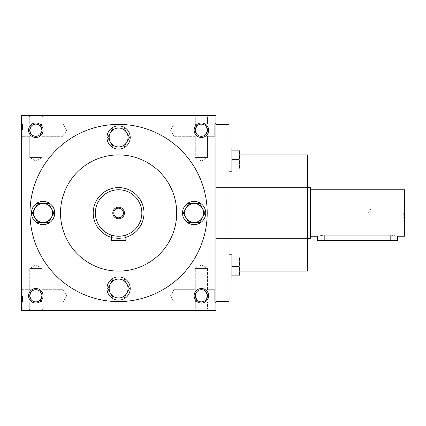 <?xml version="1.0" encoding="UTF-8"?>
<svg xmlns="http://www.w3.org/2000/svg" width="426" height="426" viewBox="0 0 426 426"><rect width="100%" height="100%" fill="white"/><g stroke="black" fill="none" stroke-linecap="round" stroke-linejoin="round"><path stroke-width="0.32" stroke-dasharray="2.13 1.6" d="M144.015 213A25.416 25.416 0 0 1 105.893 235.008A25.416 25.416 0 0 1 105.893 190.992A25.416 25.416 0 0 1 144.015 213A25.416 25.416 0 0 1 105.893 235.008A25.416 25.416 0 0 1 105.893 190.992A25.416 25.416 0 0 1 144.015 213A25.416 25.416 0 0 1 118.604 238.416A25.416 25.416 0 0 1 93.188 213A25.416 25.416 0 0 0 131.309 235.008A25.416 25.416 0 0 0 131.309 190.992A25.416 25.416 0 0 0 93.188 213A25.416 25.416 0 0 0 131.309 235.008A25.416 25.416 0 0 0 131.309 190.992A25.416 25.416 0 0 0 93.188 213A25.416 25.416 0 0 1 118.604 187.584A25.416 25.416 0 0 1 144.015 213M141.837 213A23.238 23.238 0 0 1 106.985 233.123A23.238 23.238 0 0 1 106.985 192.877A23.238 23.238 0 0 1 141.837 213A23.238 23.238 0 0 1 106.985 233.123A23.238 23.238 0 0 1 106.985 192.877A23.238 23.238 0 0 1 141.837 213M111.34 235.072C110.893 236.345 126.298 236.345 125.862 235.072C126.309 236.345 110.904 236.345 111.34 235.072L111.34 240.594L125.862 240.594L111.34 240.594L125.862 240.594L125.862 235.072C126.309 236.345 110.904 236.345 111.34 235.072L111.34 240.594L111.34 235.072C110.893 236.345 126.298 236.345 125.862 235.072M124.413 213A5.81 5.81 0 0 1 115.696 218.032A5.81 5.81 0 0 1 115.696 207.968A5.81 5.81 0 0 1 124.413 213M123.428 213A4.824 4.824 0 0 1 116.191 217.18A4.824 4.824 0 0 1 116.191 208.82A4.824 4.824 0 0 1 123.428 213A4.824 4.824 0 0 1 116.191 217.18A4.824 4.824 0 0 1 116.191 208.82A4.824 4.824 0 0 1 123.428 213M111.34 237.357A25.416 25.416 0 0 0 125.862 237.357M95.365 213A23.238 23.238 0 0 0 130.223 233.123A23.238 23.238 0 0 0 130.223 192.877A23.238 23.238 0 0 0 95.365 213M113.774 213A4.824 4.824 0 0 0 121.016 217.18A4.824 4.824 0 0 0 121.016 208.82A4.824 4.824 0 0 0 113.774 213M31.465 213A11.619 11.619 0 0 1 48.894 202.936A11.619 11.619 0 0 1 48.894 223.064A11.619 11.619 0 0 1 31.465 213A11.619 11.619 0 0 1 48.894 202.936A11.619 11.619 0 0 1 48.894 223.064A11.619 11.619 0 0 1 31.465 213A11.619 11.619 0 0 0 48.894 223.064A11.619 11.619 0 0 0 48.894 202.936A11.619 11.619 0 0 0 31.465 213M48.532 203.559L53.985 213L48.532 222.441L37.632 222.441L32.184 213L37.632 203.559L48.532 203.559L37.632 203.559L32.184 213L37.632 222.441L48.532 222.441L53.985 213L48.532 203.559L37.632 203.559L32.184 213L37.632 222.441L48.532 222.441L53.985 213L48.532 203.559M34.911 208.282A9.441 9.441 0 0 1 51.258 208.282A9.441 9.441 0 0 1 43.085 222.441A9.441 9.441 0 0 1 34.911 208.282M106.985 137.481A11.619 11.619 0 0 1 124.413 127.422A11.619 11.619 0 0 1 124.413 147.545A11.619 11.619 0 0 1 106.985 137.481A11.619 11.619 0 0 1 124.413 127.422A11.619 11.619 0 0 1 124.413 147.545A11.619 11.619 0 0 1 106.985 137.481A11.619 11.619 0 0 0 124.413 147.545A11.619 11.619 0 0 0 124.413 127.422A11.619 11.619 0 0 0 106.985 137.481M124.051 128.04L129.504 137.481L124.051 146.922L113.151 146.922L107.703 137.481L113.151 128.04L124.051 128.04L113.151 128.04L107.703 137.481L113.151 146.922L124.051 146.922L126.778 142.204L129.504 137.481L124.051 128.04L113.151 128.04L107.703 137.481L113.151 146.922L124.051 146.922L129.504 137.481L124.051 128.04M110.43 132.763A9.441 9.441 0 0 1 126.778 132.763A9.441 9.441 0 0 1 118.604 146.922A9.441 9.441 0 0 1 110.43 132.763M182.504 213A11.619 11.619 0 0 1 199.927 202.936A11.619 11.619 0 0 1 199.927 223.064A11.619 11.619 0 0 1 182.504 213A11.619 11.619 0 0 1 199.927 202.936A11.619 11.619 0 0 1 199.927 223.064A11.619 11.619 0 0 1 182.504 213A11.619 11.619 0 0 0 199.927 223.064A11.619 11.619 0 0 0 199.927 202.936A11.619 11.619 0 0 0 182.504 213M199.57 203.559L205.023 213L199.57 222.441L188.67 222.441L183.223 213L188.67 203.559L199.57 203.559L188.67 203.559L183.223 213L188.67 222.441L199.57 222.441L205.023 213L199.57 203.559L188.67 203.559L183.223 213L188.67 222.441L199.57 222.441L205.023 213L199.57 203.559M185.944 208.282A9.441 9.441 0 0 1 202.297 208.282A9.441 9.441 0 0 1 194.123 222.441A9.441 9.441 0 0 1 185.944 208.282M106.985 288.519A11.619 11.619 0 0 1 124.413 278.455A11.619 11.619 0 0 1 124.413 298.578A11.619 11.619 0 0 1 106.985 288.519A11.619 11.619 0 0 1 124.413 278.455A11.619 11.619 0 0 1 124.413 298.578A11.619 11.619 0 0 1 106.985 288.519A11.619 11.619 0 0 0 124.413 298.578A11.619 11.619 0 0 0 124.413 278.455A11.619 11.619 0 0 0 106.985 288.519M124.051 279.078L129.504 288.519L124.051 297.96L113.151 297.96L107.703 288.519L113.151 279.078L124.051 279.078L113.151 279.078L107.703 288.519L113.151 297.96L124.051 297.96L129.504 288.519L124.051 279.078L113.151 279.078L107.703 288.519L113.151 297.96L124.051 297.96L129.504 288.519L124.051 279.078M110.43 283.796A9.441 9.441 0 0 1 126.778 283.796A9.441 9.441 0 0 1 118.604 297.96A9.441 9.441 0 0 1 110.43 283.796M228.975 266.399L228.975 278.018L228.975 266.399M228.975 278.018L231.877 278.018L231.877 254.78L231.877 275.84L231.877 256.958L231.877 266.399L239.023 266.399L239.865 271.117L239.023 275.84L239.865 275.84L239.865 261.681L239.023 266.399L239.865 271.117L239.023 275.84L239.865 275.84L239.023 275.84L239.865 271.117L239.023 266.399L239.865 261.681L239.865 256.958L239.023 256.958L239.865 261.681L239.023 256.958L239.865 256.958L239.023 256.958L239.865 261.681L239.023 266.399L231.877 266.399L231.877 278.018L231.877 254.78L228.975 254.78M231.877 275.84L239.023 275.84L231.877 275.84L231.877 266.399L231.877 275.84L239.023 275.84M231.877 256.958L239.023 256.958L231.877 256.958L231.877 266.399L231.877 256.958L239.023 256.958M228.975 159.601L228.975 147.982L228.975 159.601M228.975 171.22L231.877 171.22L231.877 147.982L231.877 169.042L231.877 150.16L231.877 159.601L239.023 159.601L239.865 164.319L239.023 169.042L239.865 169.042L239.865 154.883L239.023 159.601L239.865 164.319L239.023 169.042L239.865 169.042L239.023 169.042L239.865 164.319L239.023 159.601L239.865 154.883L239.865 150.16L239.023 150.16L239.865 154.883L239.023 150.16L239.865 150.16L239.023 150.16L239.865 154.883L239.023 159.601L231.877 159.601L231.877 171.22L231.877 147.982L228.975 147.982M231.877 169.042L239.023 169.042L231.877 169.042L231.877 159.601L231.877 169.042L239.023 169.042M231.877 150.16L239.023 150.16L231.877 150.16L231.877 159.601L231.877 150.16L239.023 150.16M231.877 159.601L239.023 159.601M239.865 164.319L239.865 154.883L239.865 164.319M239.865 150.16L239.865 154.883L239.865 150.16M231.877 266.399L239.023 266.399M239.865 271.117L239.865 261.681L239.865 271.117M239.865 256.958L239.865 261.681L239.865 256.958M215.902 213L215.902 301.587L215.902 213M310.304 238.416L310.304 187.584M310.304 213L310.304 236.238L310.304 213M404.7 236.238L404.7 189.762M317.562 240.594L324.825 240.594L324.825 235.072C315.458 236.345 315.458 236.345 324.825 235.072L390.179 235.072C399.545 236.345 399.545 236.345 390.179 235.072L390.179 240.594L397.437 240.594M404.7 213L404.7 218.81L404.7 213M324.825 240.594L390.179 240.594M371.179 213L371.179 217.824L371.179 213M403.715 213L403.715 217.824L403.715 213M205.683 125.92L207.462 124.136L205.683 125.92L207.462 130.223L205.683 125.92C202.813 123.572 199.948 123.572 197.084 125.92L195.3 124.136L197.084 125.92C199.948 123.572 202.813 123.572 205.683 125.92L207.462 124.136L205.683 125.92L207.462 130.223L205.683 134.52L207.462 130.223L205.683 134.52L207.462 136.304L205.683 134.52C202.813 136.868 199.948 136.868 197.084 134.52L195.3 136.304L197.084 134.52C199.948 136.868 202.813 136.868 205.683 134.52L207.462 136.304L207.462 157.572L195.3 157.572L207.462 157.572L195.3 157.572L195.3 136.304L197.084 134.52C194.735 131.655 194.735 128.785 197.084 125.92L195.3 130.223L197.084 134.52C194.735 131.655 194.735 128.785 197.084 125.92C199.948 123.572 202.813 123.572 205.683 125.92C202.813 123.572 199.948 123.572 197.084 125.92L195.3 124.136L195.3 116.878L207.462 116.878L207.462 124.136L214.725 124.136L214.725 136.304L214.725 124.136L214.725 136.304L214.725 124.136L207.462 124.136L207.462 116.878L195.3 116.878L207.462 116.878L195.3 116.878L194.123 115.696L208.644 115.696L194.123 115.696L208.644 115.696L194.123 115.696L195.3 116.878L195.3 124.136L197.084 125.92L195.3 130.223L197.084 134.52L195.3 136.304L195.3 157.572L207.462 157.572L207.462 136.304L205.683 134.52L207.462 130.223L205.683 125.92M174.032 130.223L174.032 124.136L174.032 130.223M22.477 130.223L22.477 124.136L22.477 130.223M29.74 130.223L31.524 134.52L29.74 136.304L31.524 134.52C29.176 131.655 29.176 128.785 31.524 125.92L29.74 124.136L31.524 125.92L29.74 130.223L31.524 134.52C34.389 136.868 37.254 136.868 40.124 134.52C37.254 136.868 34.389 136.868 31.524 134.52C29.176 131.655 29.176 128.785 31.524 125.92C34.389 123.572 37.254 123.572 40.124 125.92L41.902 130.223L40.124 125.92L41.902 124.136L40.124 125.92C37.254 123.572 34.389 123.572 31.524 125.92L29.74 124.136L31.524 125.92L29.74 130.223A6.081 6.081 0 0 1 35.821 124.136A6.081 6.081 0 0 1 41.902 130.223L40.124 134.52L41.902 136.304L41.902 157.572L29.74 157.572L41.902 157.572L29.74 157.572L29.74 136.304L31.524 134.52L29.74 136.304L22.477 136.304L29.74 136.304L29.74 157.572L41.902 157.572L41.902 136.304L40.124 134.52L41.902 130.223L40.124 134.52C37.254 136.868 34.389 136.868 31.524 134.52C34.389 136.868 37.254 136.868 40.124 134.52L41.902 136.304L40.124 134.52L41.902 130.223L40.124 125.92L41.902 124.136L40.124 125.92C37.254 123.572 34.389 123.572 31.524 125.92C34.389 123.572 37.254 123.572 40.124 125.92L41.902 130.223A6.081 6.081 0 0 1 35.821 136.304A6.081 6.081 0 0 1 29.74 130.223M63.17 130.223L63.17 124.136L63.17 130.223M41.902 116.878L41.902 124.136L41.902 116.878L29.74 116.878L41.902 116.878L29.74 116.878L41.902 116.878L43.085 115.696L28.563 115.696L43.085 115.696L28.563 115.696L43.085 115.696L41.902 116.878M205.683 134.52C202.813 136.868 199.948 136.868 197.084 134.52C199.948 136.868 202.813 136.868 205.683 134.52M29.74 124.136L29.74 116.878L28.563 115.696L29.74 116.878L29.74 124.136L22.477 124.136L29.74 124.136M207.462 309.122L195.3 309.122L207.462 309.122L195.3 309.122L195.3 301.864L197.084 300.08C199.948 302.428 202.813 302.428 205.683 300.08C202.813 302.428 199.948 302.428 197.084 300.08C194.735 297.215 194.735 294.345 197.084 291.48L195.3 289.696L197.084 291.48L195.3 295.777L197.084 300.08L195.3 301.864L195.3 309.122L207.462 309.122L208.644 310.304L194.123 310.304L208.644 310.304L194.123 310.304L208.644 310.304L207.462 309.122L207.462 301.864L207.462 309.122M207.462 301.864L205.683 300.08L207.462 301.864L205.683 300.08L207.462 295.777L205.683 291.48C202.813 289.132 199.948 289.132 197.084 291.48C199.948 289.132 202.813 289.132 205.683 291.48L207.462 289.696L205.683 291.48L207.462 295.777L205.683 300.08C202.813 302.428 199.948 302.428 197.084 300.08C199.948 302.428 202.813 302.428 205.683 300.08L207.462 301.864L214.725 301.864L214.725 289.696L214.725 301.864L214.725 289.696L214.725 301.864L207.462 301.864M174.032 295.777L174.032 301.864L174.032 295.777M207.462 268.428L207.462 289.696L205.683 291.48L207.462 289.696L214.725 289.696L207.462 289.696L207.462 268.428L195.3 268.428L207.462 268.428L195.3 268.428L207.462 268.428L201.381 264.919L207.462 268.428M41.902 309.122L29.74 309.122L41.902 309.122L29.74 309.122L29.74 301.864L31.524 300.08C34.389 302.428 37.254 302.428 40.124 300.08C37.254 302.428 34.389 302.428 31.524 300.08C29.176 297.215 29.176 294.345 31.524 291.48L29.74 289.696L31.524 291.48L29.74 295.777L31.524 300.08L29.74 301.864L29.74 309.122L41.902 309.122L43.085 310.304L28.563 310.304L43.085 310.304L28.563 310.304L43.085 310.304L41.902 309.122L41.902 301.864L41.902 309.122M41.902 301.864L40.124 300.08L41.902 301.864L40.124 300.08L41.902 295.777L40.124 291.48C37.254 289.132 34.389 289.132 31.524 291.48C34.389 289.132 37.254 289.132 40.124 291.48L41.902 289.696L40.124 291.48L41.902 295.777L40.124 300.08C37.254 302.428 34.389 302.428 31.524 300.08C34.389 302.428 37.254 302.428 40.124 300.08L41.902 301.864L63.17 301.864L63.17 289.696L63.17 301.864L63.17 295.777L63.17 301.864L41.902 301.864M22.477 295.777L22.477 301.864L22.477 295.777M41.902 268.428L41.902 289.696L40.124 291.48L41.902 289.696L63.17 289.696L63.17 295.777L63.17 289.696L41.902 289.696L41.902 268.428L29.74 268.428L41.902 268.428L29.74 268.428L41.902 268.428L35.821 264.919L41.902 268.428M207.462 295.777L205.683 300.08L207.462 295.777L205.683 291.48L207.462 295.777A6.081 6.081 0 0 1 201.381 301.864A6.081 6.081 0 0 1 195.3 295.777L197.084 300.08C194.735 297.215 194.735 294.345 197.084 291.48L195.3 289.696L197.084 291.48L195.3 295.777A6.081 6.081 0 0 1 201.381 289.696A6.081 6.081 0 0 1 207.462 295.777A6.081 6.081 0 0 1 198.34 301.049A6.081 6.081 0 0 1 198.34 290.511A6.081 6.081 0 0 1 207.462 295.777A6.081 6.081 0 0 1 198.34 301.049A6.081 6.081 0 0 1 198.34 290.511A6.081 6.081 0 0 1 207.462 295.777M195.3 289.696L195.3 268.428L195.3 289.696L174.032 289.696L195.3 289.696M197.084 291.48C199.948 289.132 202.813 289.132 205.683 291.48C202.813 289.132 199.948 289.132 197.084 291.48M41.902 295.777L40.124 300.08L41.902 295.777L40.124 291.48L41.902 295.777A6.081 6.081 0 0 1 35.821 301.864A6.081 6.081 0 0 1 29.74 295.777L31.524 300.08C29.176 297.215 29.176 294.345 31.524 291.48L29.74 289.696L31.524 291.48L29.74 295.777A6.081 6.081 0 0 1 35.821 289.696A6.081 6.081 0 0 1 41.902 295.777A6.081 6.081 0 0 1 32.781 301.049A6.081 6.081 0 0 1 32.781 290.511A6.081 6.081 0 0 1 41.902 295.777A6.081 6.081 0 0 1 32.781 301.049A6.081 6.081 0 0 1 32.781 290.511A6.081 6.081 0 0 1 41.902 295.777M29.74 289.696L29.74 268.428L29.74 289.696L22.477 289.696L29.74 289.696M31.524 291.48C34.389 289.132 37.254 289.132 40.124 291.48C37.254 289.132 34.389 289.132 31.524 291.48M208.644 130.223A7.263 7.263 0 0 1 197.749 136.506A7.263 7.263 0 0 1 197.749 123.934A7.263 7.263 0 0 1 208.644 130.223M43.085 130.223A7.263 7.263 0 0 1 32.19 136.506A7.263 7.263 0 0 1 32.19 123.934A7.263 7.263 0 0 1 43.085 130.223M208.644 295.777A7.263 7.263 0 0 1 197.749 302.066A7.263 7.263 0 0 1 197.749 289.494A7.263 7.263 0 0 1 208.644 295.777M43.085 295.777A7.263 7.263 0 0 1 32.19 302.066A7.263 7.263 0 0 1 32.19 289.494A7.263 7.263 0 0 1 43.085 295.777M30.012 213A88.587 88.587 0 0 0 162.897 289.723A88.587 88.587 0 0 0 162.897 136.277A88.587 88.587 0 0 0 30.012 213A88.587 88.587 0 0 1 118.604 124.413A88.587 88.587 0 0 1 207.19 213A88.587 88.587 0 0 1 118.604 301.587A88.587 88.587 0 0 1 30.012 213A88.587 88.587 0 0 0 162.897 289.723A88.587 88.587 0 0 0 162.897 136.277A88.587 88.587 0 0 0 30.012 213M21.3 310.304L21.3 115.696L215.902 115.696L215.902 310.304L21.3 310.304M215.902 130.223L215.902 122.96L215.902 130.223M215.902 295.777L215.902 303.04L215.902 295.777M21.3 295.777L21.3 303.04L21.3 295.777M21.3 130.223L21.3 122.96L21.3 130.223M307.396 154.91L307.396 271.09M228.975 124.413L228.975 301.587M307.396 213L307.396 238.416L307.396 213M60.513 213A58.09 58.09 0 0 0 147.646 263.311A58.09 58.09 0 0 0 147.646 162.689A58.09 58.09 0 0 0 60.513 213A58.09 58.09 0 0 0 147.646 263.311A58.09 58.09 0 0 0 147.646 162.689A58.09 58.09 0 0 0 60.513 213A58.09 58.09 0 0 0 147.646 263.311A58.09 58.09 0 0 0 147.646 162.689A58.09 58.09 0 0 0 60.513 213M93.188 213A25.416 25.416 0 0 0 131.309 235.008A25.416 25.416 0 0 0 131.309 190.992A25.416 25.416 0 0 0 93.188 213A25.416 25.416 0 0 0 131.309 235.008A25.416 25.416 0 0 0 131.309 190.992A25.416 25.416 0 0 0 93.188 213M195.3 309.122L194.123 310.304L195.3 309.122M29.74 309.122L28.563 310.304L29.74 309.122M201.381 161.081L195.3 157.572L201.381 161.081L207.462 157.572L201.381 161.081M35.821 161.081L29.74 157.572L35.821 161.081L41.902 157.572L35.821 161.081M207.462 116.878L208.644 115.696L207.462 116.878M207.462 130.223A6.081 6.081 0 0 1 201.381 136.304A6.081 6.081 0 0 1 195.3 130.223A6.081 6.081 0 0 1 201.381 124.136A6.081 6.081 0 0 1 207.462 130.223A6.081 6.081 0 0 1 198.34 135.489A6.081 6.081 0 0 1 198.34 124.951A6.081 6.081 0 0 1 207.462 130.223A6.081 6.081 0 0 1 198.34 135.489A6.081 6.081 0 0 1 198.34 124.951A6.081 6.081 0 0 1 207.462 130.223M41.902 130.223A6.081 6.081 0 0 1 32.781 135.489A6.081 6.081 0 0 1 32.781 124.951A6.081 6.081 0 0 1 41.902 130.223A6.081 6.081 0 0 1 32.781 135.489A6.081 6.081 0 0 1 32.781 124.951A6.081 6.081 0 0 1 41.902 130.223M215.902 238.416L307.396 238.416L215.902 238.416M215.902 187.584L307.396 187.584L215.902 187.584M404.7 207.19L403.715 208.176L371.179 208.176L368.394 213L371.179 217.824L403.715 217.824L404.7 218.81M214.725 136.304L207.462 136.304L214.725 136.304L215.902 137.481L214.725 136.304M195.3 124.136L174.032 124.136L195.3 124.136M195.3 136.304L174.032 136.304L195.3 136.304M63.17 124.136L41.902 124.136L63.17 124.136L66.685 130.223L63.17 136.304L41.902 136.304L63.17 136.304L66.685 130.223L63.17 124.136M195.3 301.864L174.032 301.864L195.3 301.864M29.74 301.864L22.477 301.864L29.74 301.864M239.865 154.91L228.975 154.91M239.865 271.09L228.975 271.09M22.477 124.136L21.3 122.96L22.477 124.136M22.477 136.304L21.3 137.481L22.477 136.304M66.685 295.777L63.17 289.696L66.685 295.777L63.17 301.864L66.685 295.777M22.477 289.696L21.3 288.519L22.477 289.696M22.477 301.864L21.3 303.04L22.477 301.864M35.821 264.919L29.74 268.428L35.821 264.919M214.725 301.864L215.902 303.04L214.725 301.864M214.725 289.696L215.902 288.519L214.725 289.696M170.522 295.777L174.032 301.864L170.522 295.777L174.032 289.696L170.522 295.777M201.381 264.919L195.3 268.428L201.381 264.919M214.725 124.136L215.902 122.96L214.725 124.136M170.522 130.223L174.032 136.304L170.522 130.223L174.032 124.136L170.522 130.223"/><path stroke-width="0.64" d="M125.862 237.357A25.416 25.416 0 0 0 116.149 187.706A25.416 25.416 0 0 0 111.34 237.357M95.365 213A23.238 23.238 0 0 0 130.223 233.123A23.238 23.238 0 0 0 130.223 192.877A23.238 23.238 0 0 0 95.365 213M112.794 213A5.81 5.81 0 0 0 121.506 218.032A5.81 5.81 0 0 0 121.506 207.968A5.81 5.81 0 0 0 112.794 213M111.34 235.072L111.34 240.594L125.862 240.594L125.862 235.072M113.774 213A4.824 4.824 0 0 0 121.016 217.18A4.824 4.824 0 0 0 121.016 208.82A4.824 4.824 0 0 0 113.774 213M31.465 213A11.619 11.619 0 0 0 48.894 223.064A11.619 11.619 0 0 0 48.894 202.936A11.619 11.619 0 0 0 31.465 213M53.985 213L48.532 222.441L37.632 222.441L32.184 213L37.632 203.559L48.532 203.559L53.985 213M34.911 217.718A9.441 9.441 0 0 0 51.258 217.718A9.441 9.441 0 0 0 43.085 203.559A9.441 9.441 0 0 0 34.911 217.718M106.985 137.481A11.619 11.619 0 0 0 124.413 147.545A11.619 11.619 0 0 0 124.413 127.422A11.619 11.619 0 0 0 106.985 137.481M129.504 137.481L124.051 146.922L113.151 146.922L107.703 137.481L113.151 128.04L124.051 128.04L129.504 137.481M110.43 142.204A9.441 9.441 0 0 0 126.778 142.204A9.441 9.441 0 0 0 118.604 128.04A9.441 9.441 0 0 0 110.43 142.204M182.504 213A11.619 11.619 0 0 0 199.927 223.064A11.619 11.619 0 0 0 199.927 202.936A11.619 11.619 0 0 0 182.504 213M205.023 213L199.57 222.441L188.67 222.441L183.223 213L188.67 203.559L199.57 203.559L205.023 213M185.944 217.718A9.441 9.441 0 0 0 202.297 217.718A9.441 9.441 0 0 0 194.123 203.559A9.441 9.441 0 0 0 185.944 217.718M106.985 288.519A11.619 11.619 0 0 0 124.413 298.578A11.619 11.619 0 0 0 124.413 278.455A11.619 11.619 0 0 0 106.985 288.519M129.504 288.519L124.051 297.96L113.151 297.96L107.703 288.519L113.151 279.078L124.051 279.078L129.504 288.519M110.43 293.237A9.441 9.441 0 0 0 126.778 293.237A9.441 9.441 0 0 0 118.604 279.078A9.441 9.441 0 0 0 110.43 293.237M228.975 254.78L231.877 254.78L231.877 278.018L228.975 278.018M239.865 275.84L239.023 275.84L239.865 271.117L239.023 266.399L239.865 261.681L239.023 256.958L239.865 256.958L239.865 275.84M231.877 275.84L239.023 275.84M231.877 266.399L239.023 266.399M231.877 256.958L239.023 256.958M228.975 147.982L231.877 147.982L231.877 171.22L228.975 171.22M239.865 169.042L239.023 169.042L239.865 164.319L239.023 159.601L239.865 154.883L239.023 150.16L239.865 150.16L239.865 169.042M231.877 169.042L239.023 169.042M231.877 159.601L239.023 159.601M231.877 150.16L239.023 150.16M307.396 187.584L310.304 187.584L310.304 238.416L307.396 238.416M310.304 189.762L404.7 189.762L404.7 236.238L397.437 236.238L397.437 240.594L317.562 240.594L317.562 236.238L310.304 236.238M324.825 240.594L324.825 235.072C315.458 236.345 315.458 236.345 324.825 235.072L390.179 235.072C399.545 236.345 399.545 236.345 390.179 235.072L390.179 240.594M215.902 115.696L21.3 115.696L21.3 310.304L215.902 310.304L215.902 115.696M208.644 130.223A7.263 7.263 0 0 1 197.749 136.506A7.263 7.263 0 0 1 197.749 123.934A7.263 7.263 0 0 1 208.644 130.223M43.085 130.223A7.263 7.263 0 0 1 32.19 136.506A7.263 7.263 0 0 1 32.19 123.934A7.263 7.263 0 0 1 43.085 130.223M208.644 295.777A7.263 7.263 0 0 1 197.749 302.066A7.263 7.263 0 0 1 197.749 289.494A7.263 7.263 0 0 1 208.644 295.777M43.085 295.777A7.263 7.263 0 0 1 32.19 302.066A7.263 7.263 0 0 1 32.19 289.494A7.263 7.263 0 0 1 43.085 295.777M239.865 271.09L307.396 271.09L307.396 154.91L239.865 154.91M215.902 301.587L228.975 301.587L228.975 124.413L215.902 124.413M30.012 213A88.587 88.587 0 0 0 162.897 289.723A88.587 88.587 0 0 0 162.897 136.277A88.587 88.587 0 0 0 30.012 213M60.513 213A58.09 58.09 0 0 0 147.646 263.311A58.09 58.09 0 0 0 147.646 162.689A58.09 58.09 0 0 0 60.513 213M41.902 295.777A6.081 6.081 0 0 1 32.781 301.049A6.081 6.081 0 0 1 32.781 290.511A6.081 6.081 0 0 1 41.902 295.777M207.462 295.777A6.081 6.081 0 0 1 198.34 301.049A6.081 6.081 0 0 1 198.34 290.511A6.081 6.081 0 0 1 207.462 295.777M41.902 130.223A6.081 6.081 0 0 1 32.781 135.489A6.081 6.081 0 0 1 32.781 124.951A6.081 6.081 0 0 1 41.902 130.223M207.462 130.223A6.081 6.081 0 0 1 198.34 135.489A6.081 6.081 0 0 1 198.34 124.951A6.081 6.081 0 0 1 207.462 130.223"/></g></svg>
